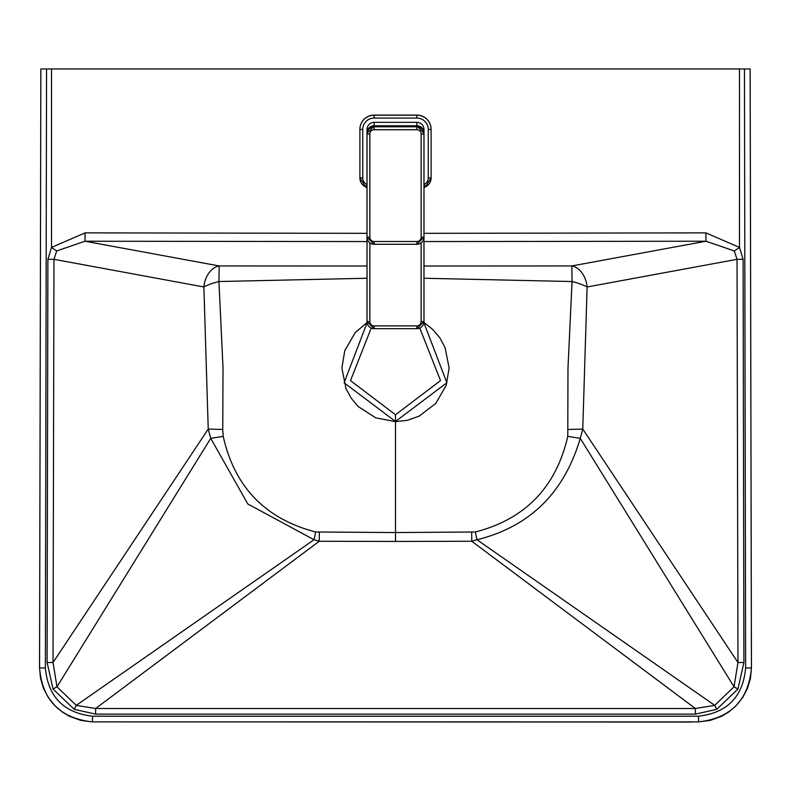<?xml version="1.0" encoding="UTF-8"?>
<svg xmlns="http://www.w3.org/2000/svg" width="791" height="791" viewBox="0 0 791 791"><rect width="100%" height="100%" fill="white"/><g stroke="black" fill="none" stroke-linecap="round" stroke-linejoin="round"><path stroke-width="1.19" d="M369.862 242.867L369.862 321.621L367.014 321.551L367.014 129.467A7.119 7.119 -0 0 1 374.133 122.348L416.867 122.348A7.119 7.119 -0 0 1 423.986 129.467L423.986 321.551A7.119 7.119 -0 0 1 416.867 328.67L374.133 328.67A7.119 7.119 -0 0 1 367.014 321.551L374.133 328.67L416.867 328.67L423.986 321.551L421.138 321.621L421.138 242.867M423.986 321.027L423.986 206.738M423.986 132.878L423.976 132.888A7.119 7.119 -0 0 0 416.867 125.759L423.986 133.224L423.986 237.171A7.119 7.119 -0 0 1 416.867 244.29L374.133 244.29A7.119 7.119 -0 0 1 367.014 237.171L367.014 133.224L374.133 126.164L374.133 126.817L416.867 126.817L416.867 126.164L374.133 125.759L416.867 125.759L416.867 122.348M423.986 184.481A68.362 68.352 180 0 0 424.114 184.422A7.119 7.119 180 0 0 428.257 177.955L428.257 129.467A11.39 11.39 180 0 0 416.867 118.077L374.133 118.077L374.133 115.16L416.867 115.16A14.248 14.238 -0 0 1 431.105 129.398L431.105 129.319A14.248 14.238 -0 0 0 416.867 115.081L374.133 115.081A14.248 14.238 -0 0 0 359.895 129.319L359.895 129.398A14.248 14.238 -0 0 1 374.133 115.16L374.133 115.081M428.257 129.467L431.105 129.398L431.105 177.886A9.967 9.967 -0 0 1 425.311 186.943A71.22 71.2 -0 0 1 423.986 187.536L425.311 186.943L431.105 177.886L428.257 177.955M366.886 184.422L365.689 186.943L367.014 187.536A71.22 71.2 -0 0 1 365.689 186.943A9.967 9.967 -0 0 1 359.895 177.886L359.895 129.398L362.743 129.467L362.743 177.955A7.119 7.119 180 0 0 366.886 184.422A68.362 68.352 180 0 0 367.014 184.481M367.113 322.708L344.125 382.775L395.5 421.465L446.885 382.745L423.887 322.708M367.014 278.254L218.939 281.537L223.022 368.072L222.755 429.464L208.231 429.048L203.88 286.975L53.966 259.319L53.027 662.522L56.982 686.786L76.243 705.374L314.037 539.739L247.81 503.976L210.732 438.333L208.231 429.048L53.027 662.522L47.094 662.502L47.895 259.31L51.514 247.435L51.514 68.975L46.55 68.975L45.374 667.97C48.004 696.802 63.745 712.889 92.577 716.211L698.423 716.211C727.255 712.889 742.996 696.802 745.626 667.97L744.45 68.975L750.135 68.975L751.44 667.96L745.626 667.97M423.986 278.254L572.061 281.537L567.978 368.072L567.78 436.365C556.053 487.256 525.244 519.123 475.351 531.987L395.5 532.551L395.5 420.871M737.973 662.522L734.018 686.786L714.757 705.374L476.963 539.739C529.683 526.757 564.121 492.951 580.268 438.333L734.018 686.786L737.944 689.04L743.906 662.502L737.973 662.522L582.769 429.048L587.12 286.975L737.034 259.319L737.973 662.522M567.78 436.365L580.268 438.333L582.769 429.048L568.245 429.464M691.275 722.035L92.349 721.876L698.651 721.896C730.894 718.159 748.484 700.183 751.44 667.96L750.501 678.144L747.564 688.18L742.769 697.405L735.808 706.017L728.481 712.177L721.639 716.241L710.298 720.383L698.651 721.896L698.423 716.211M695.418 714.125L695.348 708.499L95.652 708.499L95.582 714.125L695.418 714.125L716.765 709.329L714.757 705.374L695.348 708.499L471.762 541.252L476.963 539.739A21.367 0.979 -100.5 0 1 475.351 531.987M716.765 709.329L737.944 689.04M743.906 662.502L743.105 259.31L739.486 247.435L705.888 232.87L423.986 233.335M423.986 241.562L706.027 241.225L734.305 250.945L737.034 259.319L743.105 259.31M734.305 250.945L739.437 247.563M739.486 247.435L739.486 68.975L744.45 68.975M95.582 714.125L74.235 709.329L53.056 689.04L47.094 662.502M705.888 232.87L706.027 241.225L571.824 265.944L572.061 281.537A21.367 5.329 -165.5 0 1 587.12 286.975A21.367 15.187 -100.4 0 0 571.824 265.944L423.986 266.003M51.514 247.435L85.112 232.87L367.014 233.335M739.486 68.975L51.514 68.975M222.755 429.464L223.22 436.365C234.541 487.009 265.351 518.876 315.649 531.987L395.5 532.551L395.5 541.449L471.762 541.252L471.693 532.333M395.5 541.449L319.238 541.252L95.652 708.499L76.243 705.374L74.235 709.329M92.577 716.211L92.349 721.896C59.938 718.149 42.338 700.173 39.56 667.96L40.865 68.975L46.55 68.975M223.22 436.365L210.732 438.333L56.982 686.786L53.056 689.04M367.014 241.562L84.973 241.225L56.695 250.945L53.966 259.319L47.895 259.31M56.695 250.945L51.563 247.563M319.307 532.333L319.238 541.252L314.037 539.739A21.367 0.979 -79.5 0 0 315.649 531.987M85.112 232.87L84.973 241.225L219.176 265.944L218.939 281.537A21.367 5.329 -14.5 0 0 203.88 286.975A21.367 15.187 -79.6 0 1 219.176 265.944L367.014 266.003M374.133 122.348L374.133 125.759A7.119 7.119 -0 0 0 367.014 132.878L367.014 132.878M369.862 321.621A4.271 4.271 180 0 0 374.133 325.892L416.867 325.892A4.271 4.271 180 0 0 421.138 321.621M416.867 241.512L416.867 244.29L423.986 237.171L421.138 237.241L421.138 134.005A4.271 4.271 180 0 0 416.867 129.734L374.133 129.734A4.271 4.271 180 0 0 369.862 134.005L369.862 237.241A4.271 4.271 180 0 0 374.133 241.512L416.867 241.512A4.271 4.271 180 0 0 421.138 237.241L421.138 134.005L423.986 133.936A7.119 7.119 -0 0 0 416.867 126.817L416.867 129.734M369.862 134.005L367.014 133.936A7.119 7.119 -0 0 1 374.133 126.817L374.133 129.734M369.862 237.241L367.014 237.171L374.133 244.29L374.133 241.512M416.867 244.29L374.133 244.29M374.133 325.892L374.133 328.67M416.867 325.892L416.867 328.67M416.867 118.077L416.867 115.081M374.133 118.077A11.39 11.39 180 0 0 362.743 129.467M365.689 186.943L359.895 177.886L362.743 177.955M424.114 184.422L425.311 186.943M371.226 328.047L350.492 380.619L395.5 414.751L440.518 380.59L419.764 328.057M395.5 421.465L395.5 414.751M92.349 721.896L80.702 720.383L69.361 716.241L62.519 712.177L55.192 706.017L48.231 697.405L43.436 688.18L40.499 678.144L39.55 667.96L45.374 667.97M367.083 322.53L355.268 332.556L344.767 350.631L341.88 368.052L345.993 388.618L351.214 398.239L358.244 406.564L375.784 417.875L395.5 421.623L407.217 420.337L419.121 416.145L435.732 403.45L446.233 385.375L449.12 367.953L445.007 347.387L439.786 337.777L432.756 329.442L423.917 322.53M750.155 68.965L751.45 667.96M40.845 68.965L39.55 667.96"/></g></svg>
